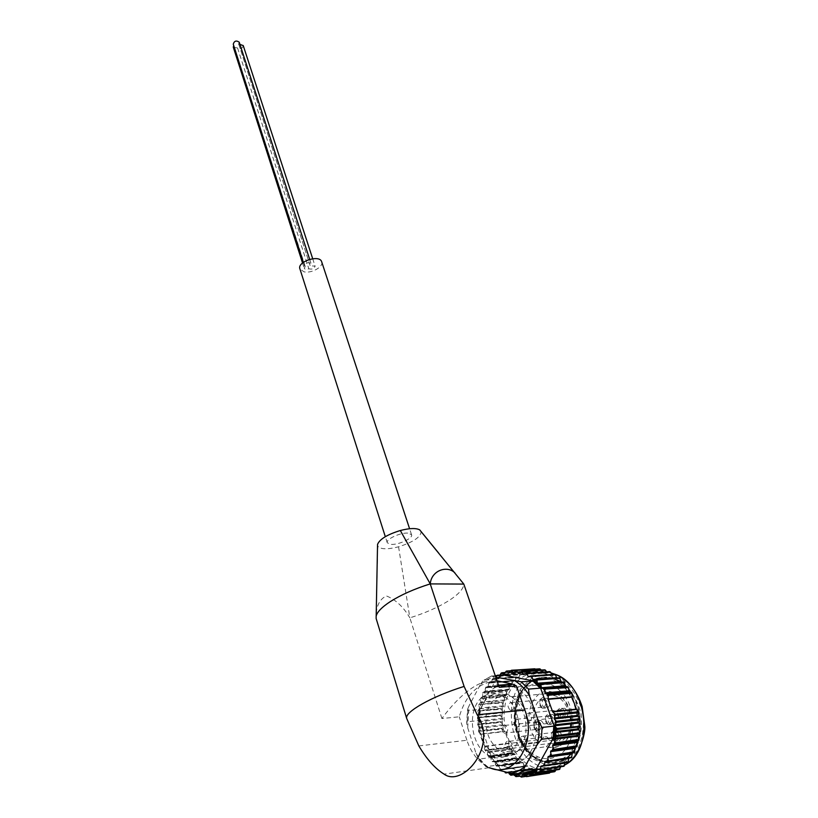 <?xml version="1.0" encoding="UTF-8"?>
<svg xmlns="http://www.w3.org/2000/svg" width="818" height="818" viewBox="0 0 818 818"><rect width="100%" height="100%" fill="white"/><g stroke="black" fill="none" stroke-linecap="round" stroke-linejoin="round"><path stroke-width="0.61" stroke-dasharray="4.09 3.07" d="M239.93 44.366L238.938 44.724L310.094 265.513L311.044 263.56C308.018 262.087 305.83 262.823 304.46 265.768L305.216 266.484L304.276 268.406C305.032 269.511 306.556 269.633 308.846 268.774C312.139 269.643 314.224 268.764 315.114 266.157L310.554 265.809M238.938 44.724L310.094 265.513M511.424 751.282L546.404 746.691L549.328 743.204C549.706 740.157 548.745 738 546.465 736.742C544.573 736.169 543.203 736.936 542.344 739.043L539.348 742.499L504.409 746.946L511.424 751.282L512.242 748.265C512.774 745.024 511.853 742.703 509.461 741.292C507.446 740.689 506.035 741.568 505.227 743.94L504.409 746.946M516.189 751.773C534.522 744.114 531.209 703.715 511.956 696.742C498.816 693.01 490.197 699.237 486.086 715.433C484.604 732.734 490.135 744.963 502.702 752.131C507.344 753.981 511.843 753.859 516.189 751.773M398.57 546.802L409.859 617.856C403.448 606.874 395.605 599.553 386.341 595.913C379.194 599.4 375.789 606.946 376.147 618.551L377.732 546.117C380.309 549.41 387.262 549.645 398.57 546.802C413.448 542.058 420.973 536.935 421.137 531.455M467.548 709.359L469 705.934L467.691 727.775L466.689 723.439L467.548 709.359L467.835 710.597L479.593 709.482L478.98 714.82L503.06 711.967L500.984 708.879L478.141 711.077L501.444 709.288M478.837 715.229L503.009 712.826L500.616 715.341L477.753 717.652L478.98 714.82L478.939 720.576L467.16 721.793L466.689 723.439M497.252 675.249L499.604 676.241L495.718 679.308L484.011 680.147L491.424 676.097L494.808 676.946C489.297 678.061 484.389 680.78 480.074 685.095L482.702 681.097M494.849 762.386L519.113 759.022L519.328 762.693L496.383 765.945L494.645 761.967L498.182 764.994L486.27 766.691L489.501 768.112M467.691 727.775L476.025 753.276L478.489 758.521L479.348 759.053L491.168 757.468L494.645 761.967L518.571 758.439L515.217 758.296L492.272 761.456L515.688 758.398M495.238 675.699L491.424 676.087M535.657 773.02L559.267 769.441L557.058 768.194L555.913 770.004M530.821 775.249L554.451 771.63L552.283 769.963L550.136 772.805M525.769 776.568L549.41 772.928L547.334 770.853L544.553 773.511M520.575 776.957L544.236 773.317L542.293 770.863L539.185 773.102M515.34 776.415L539.021 772.805L537.242 769.994L533.888 771.773M510.166 774.963L533.857 771.394L532.283 768.276L529.522 769.503L505.81 772.99L528.878 769.564M495.238 764.329L497.058 766.077L499.052 766.384L523.326 762.928L523.878 766.486L500.923 769.82L499.634 768.276L501.587 769.718L503.223 769.268L505.125 772.642L528.827 769.125L527.487 765.75L501.005 769.881L524.195 766.558M523.326 762.928L519.41 762.765L496.362 766.118L519.767 762.816M519.113 759.022L518.571 758.439M515.36 757.734L492.201 761.374L515.36 757.734L514.87 753.859L511.465 753.235L488.438 756.517M511.659 752.642L487.957 755.781L511.659 752.642L511.894 749.431L508.203 747.642L485.268 750.587L508.868 747.867M508.448 747.049L484.757 750.065L508.448 747.049L508.97 743.163L505.033 731.558L501.792 728.777L478.898 731.343L502.364 729.114M502.201 728.184L478.55 730.822L502.201 728.184L503.602 725.556L500.882 722.12L477.998 724.554L501.424 722.488M501.342 721.548L477.712 724.053L501.342 721.548L502.998 719.175L500.616 715.453L477.743 717.764L501.117 715.842M503.009 712.826L503.06 711.967M501.546 708.378L477.947 710.627L501.546 708.378L503.632 706.619L501.996 702.519L479.164 704.584L502.405 702.928M502.6 702.059L479.195 704.482L502.6 702.059L505.074 699.85L503.622 696.445L480.442 698.899L504 696.864M504.266 696.036L480.718 698.051L504.266 696.036L506.966 694.257L505.851 690.77L482.64 693.112L506.178 691.19M506.526 690.423L482.998 692.335L507.702 690.147L509.409 689.083L508.632 685.586L485.401 687.815L508.919 685.985M509.348 685.29L485.841 687.11L511.935 685.034L511.945 680.965L488.694 683.091L512.18 681.343M512.681 680.74L489.195 682.468L515.309 680.893L515.718 676.997L492.446 679.012L515.923 677.345M516.485 676.844L493.009 678.5L516.485 676.844L519.103 677.386L519.911 673.735L496.618 675.668L520.074 674.052M500.156 675.055L520.688 673.654L523.857 674.277L524.45 671.251L501.761 672.764M505.054 672.58L525.238 671.241L528.367 672.355L529.266 669.584L506.669 671.046M510.432 670.934L530.054 669.645L533.091 671.23L534.287 668.776L511.618 670.249M535.064 668.909L537.467 671.067L539.42 668.838M541.24 670.054L542.457 671.568L544.594 669.789M546.669 671.834L547.825 672.907L549.716 671.619M551.864 674.492L552.651 675.147L554.696 674.257M556.792 677.958L559.44 677.703M571.516 757.744L568.817 758.225M567.896 762.417L565.586 762.12L565.013 762.897M540.177 769.902L563.755 766.364L561.516 765.566L560.719 766.814M559.215 681.547L549.226 675.075C529.461 666.363 508.837 681.455 504.87 706.21C500.585 730.832 513.847 759.861 533.786 767.468C541.496 770.372 548.98 770.157 556.24 766.844C578.387 757.58 584.768 716.149 567.835 691.67M567.344 690.944L564.083 686.568M563.53 685.924L559.829 682.1M520.688 673.654L519.911 673.735M525.238 671.241L524.45 671.251M530.054 669.645L529.266 669.584M544.236 773.317L521.035 777.09M539.021 772.805L519.471 776.067L538.98 773.102M533.857 771.394L510.841 775.208M559.86 769.104L559.256 769.493M497.272 675.239L519.982 673.684M505.095 672.508L524.532 671.22M510.575 670.791L529.348 669.564M525.514 776.456L544.297 773.572M521.383 777.09L544.215 773.572M516.138 776.619L539.062 773.122M510.933 775.239L533.868 771.773M505.861 772.969L528.725 769.523M477.712 724.053L477.784 725.014M477.865 716.486L477.835 719.288L477.497 718.235M477.947 710.627L477.845 711.558M479.021 704.186L478.837 705.075M480.718 698.051L480.442 698.899M482.998 692.335L482.64 693.112M485.34 687.969L486.475 687.038L485.197 689.114L485.401 687.815M488.622 683.204L489.839 682.56L488.356 684.38L488.694 683.091M493.009 678.5L493.663 678.756L491.996 680.279L492.446 679.012M497.865 675.668L496.045 676.875L496.731 675.596M504.328 771.476L506.393 772.591L505.821 773.02M501.587 769.718L500.718 769.769M497.058 766.077L496.056 765.812M487.957 755.781L487.651 754.523L489.113 756.793L512.15 753.398M485.81 751.302L484.573 748.838L485.81 751.302L487.211 751.834L511.465 748.705L487.211 751.844L487.651 754.523M496.045 676.875L495.616 678.674L519.655 676.967M493.663 678.756L495.616 678.674M491.996 680.279L491.751 682.14L515.8 680.371M489.839 682.56L491.751 682.14M488.356 684.38L488.305 686.282L512.375 684.431M486.475 687.038L488.305 686.282M485.197 689.114L485.319 691.026L509.409 689.083M483.602 692.1L485.319 691.026M482.548 694.39L482.855 696.292L506.966 694.257M481.281 697.662L482.855 696.292M480.463 700.147L480.943 701.997L505.074 699.85M479.532 703.644L480.943 701.997M478.97 706.282L479.614 708.04L503.765 705.791M478.387 709.952L479.614 708.04M478.09 712.693L478.888 714.349M496.874 677.948L479.348 710.75M500.054 675.361L499.849 675.934L523.857 674.277M501.546 675.259L499.849 675.934M499.052 766.384L499.634 768.276M506.393 772.591L531.945 768.296M508.949 773.296L507.681 771.885M512.099 774.084L536.843 770.055M513.632 774.38L512.6 773.685M497.283 764.625L529.532 773.092M489.113 756.793L514.798 753.838M491.229 759.717L490.534 757.079M492.876 761.742L494.297 761.793M478.857 718.94L492.16 759.043M477.835 719.288L478.775 720.811L502.958 718.306M477.968 723.132L478.775 720.811M478.203 725.955L479.276 727.325L503.479 724.687M478.55 730.822L479.276 727.325M478.714 729.799L479.215 732.591L480.626 734.012L504.849 731.251M484.573 748.838L484.726 746.18L480.626 734.012M496.976 680.76C478.458 682.416 465.882 694.431 459.266 716.803L441.914 718.521C463.479 689.053 488.469 673.603 497.814 685.259L499.236 687.325M441.914 718.521L409.859 617.856C424.675 613.214 437.374 607.651 447.957 601.189C458.295 594.696 463.581 588.991 463.816 584.083L438.785 553.224M505.657 756.098C525.872 747.642 522.303 702.754 501.127 695.003C495.585 692.641 490.289 692.795 485.238 695.464C465.524 704.687 469.327 748.777 490.872 756.466C495.953 758.511 500.882 758.388 505.657 756.098M418.836 745.934L466.894 740.259C471.536 753.797 479.103 762.928 489.604 767.652L444.082 774.125M466.894 740.259L459.266 716.803M377.538 545.534L377.732 546.117M407.712 533.111C399.971 532.508 385.309 539.512 387.282 542.835L391.239 544.399C399.02 544.911 413.468 538.009 411.546 534.665L407.712 533.111M321.74 261.944C323.57 266.913 311.198 273.723 303.938 271.791L299.94 268.969M492.109 694.891C497.16 692.232 502.456 692.079 507.998 694.421C521.393 702.284 527.313 715.719 525.759 734.717C521.178 752.437 511.853 759.38 497.794 755.546C476.25 747.908 472.415 704.063 492.109 694.891M559.44 740.668C562.651 737.253 562.334 733.93 558.469 730.699C553.418 728.419 551.772 738.961 556.905 740.74L559.44 740.668M553.551 724.206C556.721 720.822 556.424 717.529 552.641 714.349C547.661 712.059 545.913 722.488 550.984 724.288L553.551 724.206M565.627 718.143C568.837 714.748 568.541 711.445 564.727 708.235C559.676 705.883 557.835 716.364 562.978 718.214L565.627 718.143M541.649 730.188C544.788 726.803 544.481 723.531 540.739 720.372C535.821 718.143 534.174 728.521 539.164 730.269L541.649 730.188M547.723 707.938C550.862 704.584 550.575 701.333 546.884 698.183C541.966 695.893 540.136 706.22 545.136 708.03L547.723 707.938M519.583 761.732C544.543 751.497 540.115 696.547 514.072 687.079C498.489 680.075 482.099 692.253 478.878 712.366C475.401 732.376 485.82 755.934 501.526 762.192C507.722 764.636 513.745 764.482 519.583 761.732M547.334 683.02C530.197 680.668 519.563 689.952 515.422 710.883C513.029 729.891 523.438 751.251 538.489 757.049C544.676 759.401 550.667 759.227 556.455 756.538C575.954 748.419 578.929 709.973 561.577 692.212M560.913 691.496L556.025 687.232M555.115 686.609L548.316 683.306M557.375 682.243C536.536 669.564 513.448 689.523 514.645 717.703C515.023 745.863 539.798 769.922 560.125 759.912C582.498 750.75 584.768 705.903 564.031 687.396M563.806 687.181L563.234 686.639M563.193 686.599L557.907 682.56M562.13 760.628C590.075 749.472 584.87 689.656 555.688 679.38C538.142 671.742 519.798 685.075 516.291 707.008C512.497 728.818 524.328 754.462 542.017 761.2C548.939 763.797 555.637 763.613 562.13 760.628M562.794 761.241L574.686 750.658C580.33 739.891 582.467 727.642 581.107 713.92C577.528 700.658 571.271 690.075 562.355 682.161C552.61 676.793 543.029 675.883 533.622 679.41L522.426 690.085C517.18 700.474 515.135 712.202 516.281 725.28C519.45 738.071 525.289 748.603 533.786 756.865L548.162 763.378L562.794 761.241M479.215 732.591L478.714 731.773M495.739 677.13L494.808 676.946M480.074 685.095L469 705.934M545.197 708.194C548.326 704.819 548.05 701.568 544.359 698.408C539.44 696.108 537.6 706.466 542.6 708.276L545.197 708.194M544.052 707.13C546.455 704.543 546.24 702.048 543.408 699.625C539.154 700.576 538.704 703.091 542.058 707.192L544.052 707.13M512.232 710.239C514.655 707.59 514.45 705.024 511.618 702.539C507.344 703.5 506.884 706.087 510.238 710.3L512.232 710.239M539.113 730.484C542.252 727.09 541.945 723.818 538.203 720.648C533.285 718.409 531.628 728.818 536.628 730.566L539.113 730.484M537.968 729.421C540.381 726.824 540.146 724.308 537.273 721.875C533.07 722.887 532.661 725.423 536.056 729.492L537.968 729.421M506.045 733.132C508.479 730.464 508.254 727.877 505.371 725.372C501.158 726.404 500.739 729.002 504.133 733.184L506.045 733.132M556.905 740.996C560.125 737.57 559.798 734.237 555.933 730.995C550.882 728.715 549.236 739.278 554.369 741.067L556.905 740.996M555.749 739.922C558.213 737.294 557.968 734.748 555.003 732.263C550.698 733.265 550.299 735.842 553.796 739.983L555.749 739.922M523.868 743.961C526.352 741.272 526.117 738.644 523.142 736.088C518.816 737.11 518.408 739.758 521.904 744.012L523.868 743.961M551.015 724.492C554.195 721.098 553.888 717.805 550.115 714.605C545.125 712.314 543.387 722.775 548.449 724.574L551.015 724.492M549.87 723.429C552.303 720.822 552.068 718.296 549.175 715.842C544.89 716.824 544.471 719.37 547.896 723.49L549.87 723.429M518.019 726.997C520.473 724.329 520.248 721.732 517.344 719.206C513.05 720.198 512.61 722.815 516.035 727.059L518.019 726.997M563.101 718.419C566.312 715.014 566.015 711.701 562.211 708.48C557.15 706.128 555.31 716.629 560.453 718.49L563.101 718.419M561.946 717.345C564.4 714.727 564.175 712.192 561.26 709.727C556.905 710.668 556.455 713.224 559.911 717.396L561.946 717.345M530.166 720.77C532.651 718.102 532.436 715.484 529.512 712.948C525.136 713.899 524.665 716.527 528.131 720.832L530.166 720.77M238.488 44.346L239.245 42.28M233.263 44.172L305.216 266.484M233.294 47.199L237.578 47.996C240.615 49.285 242.506 48.487 243.243 45.614M237.578 47.996L308.846 268.774M546.342 746.701C550.78 748.235 555.054 748.03 559.175 746.088C577.344 738.634 573.868 699.717 554.696 693.04C531.7 682.048 518.336 725.627 539.348 742.499M549.328 743.204C557.917 744.85 564.461 741.149 568.97 732.1C573.357 719.533 568.101 703.153 557.896 696.987C547.477 691.721 536.414 698.613 533.735 711.701C532.682 722.437 535.555 731.548 542.344 739.043M479.593 709.482L478.939 720.576M503.274 675.147L495.718 679.308M491.168 757.468L498.101 765.024M467.835 710.597L467.16 721.793M491.587 675.944L484.011 680.147M479.348 759.053L486.27 766.691M476.025 753.276C479.604 759.288 483.919 764.114 488.97 767.734M553.796 770.955L555.841 770.198M548.817 772.12L550.943 771.732M543.714 772.376L545.882 772.376M538.592 771.742L540.759 772.12M533.52 770.249L535.657 770.985M528.602 767.908L530.657 768.992M523.909 764.779L525.862 766.19M519.512 760.924L521.332 762.642M515.504 756.415L517.15 758.398M511.925 751.333L513.377 753.552M508.837 745.771L510.074 748.173M502.927 727.11L503.438 729.85M502.17 720.576L502.416 723.347M502.047 714.063L502.017 716.813M502.549 707.662L502.252 710.341M503.673 701.476L503.121 704.053M505.401 695.607L504.594 698.04M507.702 690.147L506.659 692.396M510.555 685.177L509.287 687.212M513.898 680.791L512.426 682.57M517.692 677.048L516.035 678.541M521.884 674.022L520.074 675.208M526.403 671.762L524.461 672.621M531.168 670.31L529.123 670.821M536.117 669.707L534.011 669.86M541.168 669.973L539.031 669.748M546.24 671.097L544.103 670.515M551.23 673.081L549.134 672.13M556.066 675.893L554.042 674.605M560.647 679.502L558.745 677.887M564.911 683.848L563.152 681.926M568.766 688.858L567.191 686.67M572.14 694.462L570.78 692.028M578.786 713.756L578.193 710.883M579.686 720.627L579.389 717.713M579.89 727.519L579.89 724.615M579.4 734.298L579.696 731.456M578.203 740.842L578.786 738.112M576.332 747.018L577.201 744.452M573.827 752.724L574.962 750.372M570.729 757.846L572.109 755.76M567.109 762.304L568.704 760.505M563.029 766.016L564.798 764.544M558.561 768.92L560.483 767.795M558.909 681.568L554.839 679.441C537.293 671.793 518.949 685.147 515.442 707.089C511.639 728.91 523.469 754.585 541.168 761.323C548.08 763.93 554.788 763.736 561.281 760.75C586.864 750.464 585.535 697.018 559.757 682.11M563.643 763.603L576.209 752.437C582.181 741.047 584.451 728.102 583.009 713.582C579.205 699.574 572.59 688.398 563.162 680.044L547.815 674.104L532.825 677.192L521.025 688.459C515.504 699.421 513.336 711.793 514.553 725.586C517.886 739.073 524.031 750.198 532.999 758.94L548.172 765.832L563.643 763.603M528.438 676.854C500.504 693.439 508.326 755.576 540.667 766.456C548.367 769.339 555.841 769.125 563.091 765.822L564.727 764.973M551.158 672.928C543.244 671.026 535.892 672.191 529.113 676.414M484.767 746.568L509.021 743.542M480.81 734.329L505.033 731.558M484.726 746.18L508.97 743.163M487.63 752.58L511.894 749.431M491.015 757.765L515.289 754.503M492.221 761.67L515.923 758.409M495.8 765.587L519.502 762.233M498.459 765.873L522.733 762.437M496.414 766.18L520.115 762.816M500.309 769.493L524.011 766.057M502.947 769.257L527.211 765.74M500.974 769.983L524.675 766.538M503.581 769.666L527.845 766.139M507.17 772.816L529.522 769.503M508.346 772.182L532.61 768.583M513.888 774.769L534.573 771.65M513.275 773.869L537.528 770.229M518.121 774.554L541.833 770.975M519.44 776.026L539.757 772.928M518.285 774.697L542.518 771.026M523.244 774.605L546.823 771.026M525.309 776.343L544.972 773.317M523.285 774.646L547.508 770.965M528.285 773.756L551.731 770.198M528.193 773.695L552.385 770.024M533.234 772.018L556.455 768.511M532.917 771.865L557.089 768.214M538.08 769.39L560.923 765.975M537.365 769.165L561.516 765.566M543.07 765.863L565.054 762.632M541.455 765.658L565.586 762.12M545.115 761.384L569.216 757.928M533.367 679.952L557.293 678.173M528.725 676.854L552.651 675.147M529.982 676.353L551.997 674.789M523.888 674.574L547.825 672.907M526.363 673.234L549.727 671.639M524.44 674.236L547.16 672.672M518.96 673.132L542.907 671.506M521.24 671.425L544.614 669.87M519.185 672.938L542.232 671.384M514.001 672.56L537.968 670.954M516.076 670.504L539.461 668.971M514.052 672.498L537.293 670.944M509.113 672.846L533.091 671.23M510.943 670.484L534.348 668.96M509.062 672.907L532.436 671.343M504.369 673.981L528.367 672.355M505.943 671.363L529.358 669.819M504.225 674.165L527.733 672.57M501.137 673.102L524.573 671.537M499.256 676.261L523.264 674.594M495.064 679.104L519.103 677.386M491.25 682.672L515.309 680.893M487.865 686.895L511.935 685.034M484.951 691.711L509.041 689.768M482.559 697.048L506.679 694.993M480.728 702.805L504.859 700.648M479.481 708.899L503.632 706.619M477.507 717.284L501.117 714.912M478.806 721.701L502.998 719.175M479.389 728.204L503.602 725.556M505.227 743.94L542.252 739.319M512.242 748.265L549.256 743.49M511.956 696.742L554.696 693.04C578.94 701.087 578.408 753.521 546.404 746.691M510.851 751.067L502.702 752.131M479.696 709.85L479.092 720.075M503.172 675.147L496.107 679.032M498.182 764.994L491.424 757.611M478.489 758.521L486.035 766.793M564.359 765.863L563.837 766.302M555.003 771.486L531.035 775.29M549.87 772.969L526.117 776.65M477.794 725.137L477.692 723.94M477.487 718.398L477.507 717.171M477.824 711.742L477.957 710.535M478.796 705.269L479.041 704.104M480.391 699.083L480.739 697.999M482.579 693.286L483.029 692.304M492.395 679.083L493.019 678.511M487.998 755.842L488.448 756.527L512.027 753.388M498.499 685.198L497.814 685.259M411.546 534.665L409.593 528.735M387.282 542.835L385.319 536.68M490.872 756.466L497.794 755.546M501.127 695.003L507.998 694.421M550.657 684.185L514.072 687.079M538.489 757.049L501.526 762.192M555.688 679.38L554.839 679.441C537.774 674.185 525.258 680.668 517.303 698.909C509.256 715.269 518.816 754.687 541.168 761.323L542.017 761.2M568.541 762.468L563.612 765.484C556.25 768.94 548.602 769.268 540.667 766.456L533.786 767.468M556.005 674.584L549.226 675.075M478.724 731.865L478.52 730.709M490.596 757.11L514.87 753.859M494.44 761.824L518.704 758.47M498.663 765.904L522.937 762.458M503.223 769.268L527.487 765.75M508.019 771.865L532.283 768.276M512.998 773.634L537.242 769.994M518.06 774.534L542.293 770.863M523.121 774.534L547.334 770.853M528.091 773.634L552.283 769.963M532.876 771.844L557.058 768.194M535.729 773.03L559.267 769.441M533.765 679.87L557.027 678.142M528.827 676.813L552.324 675.136M523.898 674.564L547.436 672.928M518.898 673.173L542.457 671.568M513.898 672.652L537.467 671.067M508.571 673.02L532.559 671.414M510.524 670.842L529.839 669.584M504.174 674.206L518.592 673.224M518.827 673.204L527.794 672.6M505.074 672.549L525.125 671.21M546.884 698.183L544.359 698.408M545.136 708.03L542.6 708.276M543.408 699.625L511.618 702.539M542.058 707.192L510.238 710.3M540.739 720.372L538.203 720.648M539.164 730.269L536.628 730.566M537.273 721.875L505.371 725.372M536.056 729.492L504.133 733.184M558.469 730.699L555.933 730.995M556.905 740.74L554.369 741.067M555.003 732.263L523.142 736.088M553.796 739.983L521.904 744.012M552.641 714.349L550.115 714.605M550.984 724.288L548.449 724.574M549.175 715.842L517.344 719.206M547.896 723.49L516.035 727.059M564.727 708.235L562.211 708.48M562.978 718.214L560.453 718.49M561.26 709.727L529.512 712.948M559.911 717.396L528.131 720.832M509.461 741.292L546.465 736.742M303.366 262.343L304.46 265.768M309.674 259.337L311.044 263.56M302.537 263.007L304.276 268.406M312.691 258.713L315.114 266.157"/><path stroke-width="1.23" d="M495.238 675.699L501.546 675.259M534.389 772.581L536.322 771.435L536.485 772.928L559.338 769.452L536.404 772.969L532.538 771.855L535.432 770.259L554.328 736.415L553.111 737.846L541.404 739.308L537.262 744.482C539.072 737.12 539.491 729.451 538.52 721.466L529.256 695.218L528.5 689.114L540.156 688.163L540.013 686.486L537.385 683.664L564.226 682.314M537.16 683.245L561.076 681.404L559.512 677.887L536.905 679.564L537.385 683.664L534.604 681.138L521.178 681.783L495.739 677.13M535.432 770.259L535.739 768.981L523.96 770.73C523.5 769.697 523.96 768.112 525.33 765.996L537.262 744.482M488.97 767.734L515.964 774.585L529.532 773.092L533.234 772.018M554.849 731.681L578.827 728.807L580.115 726.312L557.457 728.981L554.696 732.11L554.788 727.744L553.745 726.118L542.048 727.458L538.52 721.466M555.913 770.004L554.522 771.732L531.526 774.994L555.146 771.374M516.802 670.576L517.221 671.558L515.074 671.333L516.536 670.351L540.187 669.042L541.209 670.014M545.34 670.065L521.966 671.619L545.34 670.065L546.669 671.834M550.432 671.956L527.068 673.562L550.432 671.956L551.864 674.492M555.381 674.697L532.027 676.363L555.381 674.697L556.792 677.958M561.076 681.404L561.659 681.956M564.481 682.58L541.138 684.41L564.481 682.58L565.555 686.404L567.968 686.885L545.309 688.94L567.968 686.895M568.469 687.58L545.371 689.032L568.469 687.58L569.226 691.527L571.506 692.376L548.244 694.431M571.976 693.204L548.622 695.259L571.976 693.204L572.007 697.161L576.414 709.124L579.001 712.703L578.786 711.66M578.694 712.263L555.626 715.157L579.001 712.683L578.05 715.392L580.013 719.666L579.911 718.674L556.537 721.271L579.747 719.145M579.757 719.267L556.629 722.284L580.013 719.666L578.827 723.03L580.33 726.66M578.827 728.807L579.768 733.163L556.608 735.525L580.023 732.642M579.921 733.613L556.496 736.507L579.921 733.613L578.193 735.382L578.694 739.912L556.005 742.836L579.001 739.38M578.807 740.31L555.361 743.347L578.807 740.31L576.884 741.681L576.935 746.313L554.215 749.37L577.293 745.781M576.997 746.65L553.53 749.82L576.997 746.65L574.921 747.611L574.522 752.253L551.772 755.423L574.921 751.742M574.533 752.54L551.046 755.812L574.533 752.54L572.355 753.061L571.485 757.632L548.714 760.904L571.935 757.131M568.817 758.225L567.896 762.345L544.849 765.321L568.398 761.865M565.013 762.897L563.817 766.302L540.79 769.39L564.359 765.863M560.719 766.814L559.338 769.452M567.835 691.67L567.344 690.944M564.083 686.568L563.53 685.924M559.829 682.1L559.215 681.547M511.659 670.433L535.064 668.909L511.71 670.239L512.16 671.292L510.043 671.435L511.71 670.239M540.187 669.042L516.536 670.351M532.027 676.363L532.14 677.621L530.115 676.302L531.342 675.913L554.747 674.298L531.669 675.893M536.741 681.312L534.829 679.656L536.097 679.441L559.522 677.774L536.199 679.431M541.138 684.41L541.005 685.75L539.246 683.787L563.939 681.987M580.115 726.2L556.925 728.439L580.115 726.312M548.019 761.21L571.485 757.632M544.583 765.904L567.896 762.345M536.322 771.435L537.365 769.165L540.177 769.902L563.817 766.302M549.481 773.102L526.506 776.65L524.594 775.822L526.731 775.444L526.485 776.435M510.575 670.791L506.669 671.046L507.191 671.895L505.135 672.416L503.796 674.226L501.792 672.774L505.095 672.508M539.768 668.868L516.771 670.371L539.512 668.848M521.966 671.619L522.293 672.713L520.156 672.12L521.853 671.302L544.676 669.819M527.068 673.562L527.303 674.738L525.197 673.776L526.363 673.234L549.716 671.619M555.626 715.157L554.849 716.302L554.267 713.368L556.046 714.523L578.663 712.151M567.825 762.417L544.307 765.945L542.988 765.852L544.594 764.022L545.115 761.384L571.424 757.713M526.731 775.444L528.091 773.634L531.567 775.27L554.522 771.732M513.632 774.38L515.892 776.609L521.659 776.077L521.383 777.09L525.514 776.456M502.405 673.367L500.452 674.247L501.189 673.05M505.135 672.416L506.587 671.067M545.125 689.523L544.86 690.873L543.285 688.633L544.788 688.797M548.622 695.259L548.234 696.599L546.874 694.114L548.162 694.421M556.629 722.284L555.739 723.327L555.442 720.341L556.537 721.271M555.923 730.362L555.933 727.396L556.925 728.439M556.496 736.507L555.402 737.284L555.708 734.38L556.608 735.525M555.361 743.347L554.185 743.961L554.788 741.169L555.565 742.396M553.53 749.82L552.293 750.259L553.173 747.652L553.827 748.93M551.046 755.812L549.757 756.088L550.903 753.685L551.434 755.004M546.639 761.313L548.029 759.176L548.418 760.495M544.594 764.022L544.849 765.321M538.878 769.636L540.667 768.133L540.79 769.39M529.594 774.656L531.649 773.889L531.526 774.994M521.301 777.09L518.121 774.554M514.338 775.423L516.516 775.812L516.046 776.609L519.471 776.067M511.393 774.636L510.841 775.208L509.256 773.869L511.393 774.636L512.099 774.084M505.78 772.928L505.125 772.642M507.17 772.816L505.698 772.928M534.829 679.656L533.765 679.87M532.14 677.621L533.101 679.922M530.115 676.302L528.827 676.813M527.303 674.738L528.397 676.844M525.197 673.776L523.898 674.564M522.293 672.713L523.5 674.594M520.156 672.12L518.898 673.173M517.221 671.558L518.51 673.194M515.074 671.333L513.898 672.652M512.16 671.292L513.51 672.672M510.043 671.435L508.571 673.02L507.191 671.895M500.452 674.247L500.054 675.361M534.604 681.138L502.456 674.87M540.667 768.133L540.923 766.18L543.07 765.863M542.988 765.852L540.923 766.18M548.029 759.176L547.876 757.141L571.956 753.767M549.757 756.088L547.876 757.141M550.903 753.685L550.555 751.66L574.604 748.388M552.293 750.259L550.555 751.66M553.173 747.652L552.631 745.668L576.649 742.519M554.185 743.961L552.631 745.668M554.788 741.169L554.052 739.278L578.05 736.261M555.402 737.284L554.052 739.278M555.708 734.38L554.798 732.611L578.786 729.717M554.328 736.415L554.798 732.611M508.949 773.296L509.256 773.869M516.516 775.812L517.6 774.636M521.659 776.077L523.244 774.605M524.594 775.822L522.61 774.707M531.649 773.889L532.283 772.161M406.679 718.439L418.836 745.934C426.791 759.298 435.207 768.695 444.082 774.125C462.415 787.703 498.418 746.486 477.18 714.779L464.103 686.425C431.832 696.435 404.307 712.1 406.679 718.439L376.147 618.551L376.157 616.118C377.159 611.966 381.853 607.15 390.237 601.649C401.004 594.819 414.337 588.899 430.237 583.899L464.103 686.425M489.604 767.652C514.123 779.462 537.426 742.499 524.87 710.065L516.455 685.975L499.236 687.325L463.816 584.083L419.654 529.839M516.455 685.975L512.804 684.114L496.976 680.76M438.785 553.224L419.675 529.829C415.902 527.937 409.45 528.162 400.319 530.514L430.237 583.899C431.444 570.197 447.374 565.095 454.941 572.948M400.319 530.514C387.241 534.553 379.644 539.185 377.538 544.42L377.538 545.534M385.319 536.68L299.94 268.969C296.668 261.872 319.439 254.214 321.638 261.658L321.74 261.944M561.577 692.212L560.913 691.496M556.025 687.232L555.115 686.609M554.267 713.368L552.692 711.895L576.629 709.441M548.234 696.599L548.091 699.359L552.692 711.895M546.874 694.114L545.361 693.613L569.277 691.547M544.86 690.873L545.361 693.613M543.285 688.633L565.678 686.445M541.005 685.75L541.761 688.398M539.246 683.787L537.743 683.817M554.788 727.744L540.013 686.486M555.933 727.396L554.87 725.77L578.827 723.03M555.739 723.327L554.87 725.77M555.442 720.341L554.246 718.91L578.193 716.312M554.849 716.302L554.246 718.91M239.245 42.28L239.214 42.178C236.279 40.215 234.296 40.88 233.263 44.172L303.366 262.343M243.243 45.614L239.93 44.366M233.672 45.44L233.294 47.199L302.537 263.007M540.156 688.163L532.835 680.913M527.763 772.805L535.739 768.981M528.5 689.114L521.178 681.783M553.111 737.846L553.745 726.118M541.404 739.308L542.048 727.458M529.256 695.218C525.228 689.001 520.493 684.247 515.054 680.944M430.237 583.899L463.816 584.083M477.18 714.779L524.87 710.065M559.757 682.11L558.909 681.568M564.727 764.973C594.676 750.781 587.835 685.873 556.005 674.584L551.158 672.928M529.113 676.414L528.438 676.854M515.964 774.585L523.96 770.73M509.808 773.521C515.514 772.775 520.698 770.27 525.33 765.996M555.432 714.155L578.796 711.711M548.04 698.95L571.956 696.772M552.477 711.578L576.414 709.124M548.091 699.359L572.007 697.161M510.882 775.219L513.888 774.769M516.076 776.548L519.44 776.026M521.311 776.957L525.309 776.343M527.528 773.879L528.285 773.756M536.772 769.585L538.08 769.39M536.322 772.632L559.921 769.043M544.645 762.008L568.745 758.542M548.275 756.425L572.355 753.061M550.872 750.873L574.921 747.611M552.856 744.82L576.884 741.681M554.195 738.378L578.193 735.382M556.925 729.441L580.33 726.691M554.819 724.83L578.786 722.11M554.103 717.979L578.05 715.392M544.9 692.866L568.807 690.811M544.583 688.766L567.927 686.834M541.24 687.734L565.156 685.791M540.534 683.746L563.878 681.926M536.741 679.993L560.095 678.255M532.743 679.482L556.669 677.713M528.07 676.486L529.982 676.353M523.223 674.318L524.44 674.236M518.275 672.999L519.185 672.938M513.326 672.549L514.052 672.498M508.459 672.948L509.062 672.907M506.639 671.179L510.432 670.934M501.802 672.805L505.054 672.58M497.232 675.259L500.156 675.055M531.945 675.903L554.87 674.38M536.557 679.451L559.706 677.948M571.526 692.417L571.925 693.112M580.003 732.734L579.921 733.552M578.96 739.554L578.817 740.229M510.524 670.842L506.086 671.261M534.747 668.787L511.24 670.341M544.788 669.819L521.853 671.302M512.804 684.114L498.499 685.198M376.178 616.036L377.548 544.42M409.593 528.735L321.638 261.658M556.005 674.584C568.265 680.208 576.976 690.873 582.15 706.568L584.829 726.333C585.453 732.335 580.852 753.03 568.541 762.468M545.32 693.603L569.226 691.527M541.649 688.367L565.555 686.404M537.549 683.776L561.465 681.926M540.872 683.766L563.939 681.967M501.792 672.764L505.074 672.549M239.214 42.178L309.674 259.337M243.212 45.511L312.691 258.713"/></g></svg>
